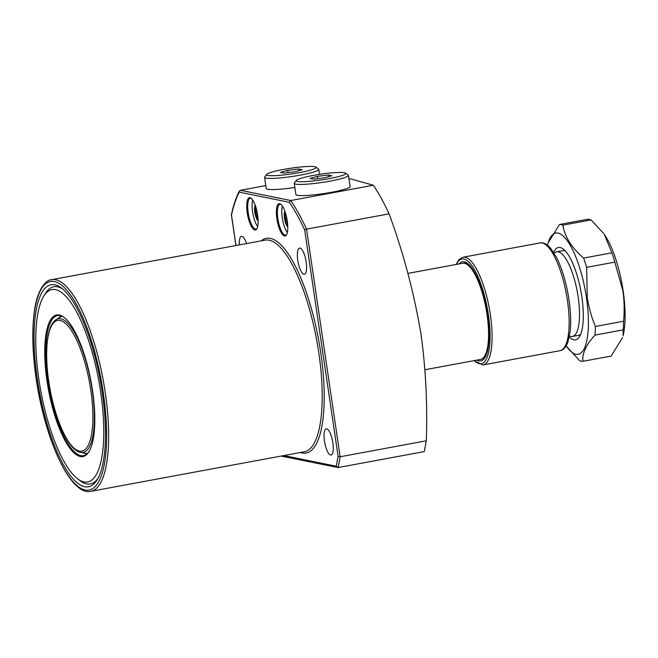<?xml version="1.0" encoding="UTF-8"?>
<svg xmlns="http://www.w3.org/2000/svg" width="658" height="658" viewBox="0 0 658 658"><rect width="100%" height="100%" fill="white"/><g stroke="black" fill="none" stroke-linecap="round" stroke-linejoin="round"><path stroke-width="0.99" d="M281.18 204.58A15.652 4.713 -100.5 0 0 280.538 204.325A15.652 4.713 -100.5 0 0 279.963 204.317A15.652 4.713 -100.5 0 0 277.865 218.711A15.652 4.713 -100.5 0 0 285.079 235.095A15.652 4.713 -100.5 0 0 285.662 235.103A15.652 4.713 -100.5 0 0 286.707 234.429M276.886 218.793A16.434 4.951 79.5 0 1 280.769 204.227A16.434 4.951 79.5 0 1 287.266 220.899A16.434 4.951 79.5 0 1 286.452 234.898A16.434 4.951 79.5 0 1 276.886 218.793M285.424 212.822A7.83 2.352 -100.5 0 0 285.473 218.259A7.83 2.352 -100.5 0 0 287.719 225.209M287.785 226.985A8.612 2.591 79.5 0 1 284.495 218.341A8.612 2.591 79.5 0 1 284.848 211.136M251.512 198.552A15.652 4.713 -100.5 0 0 250.879 198.305A15.652 4.713 -100.5 0 0 250.295 198.297A15.652 4.713 -100.5 0 0 248.206 212.69A15.652 4.713 -100.5 0 0 255.419 229.074A15.652 4.713 -100.5 0 0 255.995 229.083A15.652 4.713 -100.5 0 0 257.048 228.408M247.219 212.773A16.434 4.951 79.5 0 1 251.109 198.206A16.434 4.951 79.5 0 1 257.607 214.878A16.434 4.951 79.5 0 1 256.793 228.877A16.434 4.951 79.5 0 1 247.219 212.773M255.765 206.801A7.83 2.352 -100.5 0 0 255.814 212.238A7.83 2.352 -100.5 0 0 258.051 219.188M258.125 220.965A8.612 2.591 79.5 0 1 254.835 212.32A8.612 2.591 79.5 0 1 255.189 205.115M59.097 317.814A71.228 21.443 79.5 0 1 60.997 315.856M89.208 451.273A71.228 21.443 79.5 0 1 83.476 455.673A71.228 21.443 79.5 0 1 48.009 381.072A71.228 21.443 79.5 0 1 57.534 315.601A71.228 21.443 79.5 0 1 64.459 317.658M47.031 381.155A72.01 21.681 79.5 0 1 64.056 317.345A72.01 21.681 79.5 0 1 92.515 390.391A72.01 21.681 79.5 0 1 88.945 451.709A72.01 21.681 79.5 0 1 47.031 381.155M37.325 379.189A102.73 30.926 79.5 0 1 61.622 288.155A102.73 30.926 79.5 0 1 102.22 392.357A102.73 30.926 79.5 0 1 97.129 479.838A102.73 30.926 79.5 0 1 37.325 379.189M43.724 296.19A97.836 29.454 79.5 0 1 100.674 392.045A97.836 29.454 79.5 0 1 77.537 478.744A97.836 29.454 79.5 0 1 38.871 379.501A97.836 29.454 79.5 0 1 43.724 296.19L45.361 293.526A100.279 30.194 79.5 0 1 62.88 289.166M97.935 478.44A100.279 30.194 79.5 0 1 80.021 480.644L77.537 478.744M287.373 221.631A7.83 2.352 79.5 0 1 286.378 216.293M287.316 232.587A15.652 4.713 79.5 0 1 282.405 206.077M256.719 210.272A7.83 2.352 -100.5 0 0 257.706 215.61M252.738 200.057A15.652 4.713 -100.5 0 0 257.656 226.566M324.46 441.09A13.308 4.006 79.5 0 1 326.236 428.86A13.308 4.006 79.5 0 1 332.866 442.793A13.308 4.006 79.5 0 1 331.081 455.023A13.308 4.006 79.5 0 1 324.46 441.09M297.77 260.338A13.308 4.006 79.5 0 1 299.546 248.107A13.308 4.006 79.5 0 1 306.176 262.04A13.308 4.006 79.5 0 1 304.391 274.271A13.308 4.006 79.5 0 1 297.77 260.338M239.306 244.916A13.308 4.006 79.5 0 1 241.453 236.312A13.308 4.006 79.5 0 1 246.544 243.575M348.888 178.417L373.325 185.235A172.19 51.842 79.5 0 1 389.1 213.85C403.593 253.305 414.269 293.723 421.145 335.087C425.849 369.961 427.568 405.205 426.285 440.802L424.287 451.594L338.146 467.55L281.114 456.076M373.325 185.235L290.77 200.526A172.19 51.842 79.5 0 1 306.538 229.14L304.679 229.987A170.628 51.365 -100.5 0 0 289.405 202.31L239.29 192.136L239.43 191.026L240.409 190.302L265.791 185.597M426.285 440.802L340.153 456.759L306.538 229.14L389.1 213.85M86.617 454.193A71.228 21.443 79.5 0 1 84.142 453.049M289.405 202.31L290.77 200.526L240.409 190.302M283.762 455.583L336.246 466.234L338.146 467.55L340.153 456.759L338.097 456.298L304.679 229.987M239.29 192.136A170.628 51.365 -100.5 0 0 231.509 215.133L231.402 214.73C233.442 205.173 236.115 197.277 239.43 191.026M407.878 273.399L462.664 263.249A48.914 14.731 79.5 0 1 462.895 263.208A48.914 14.731 79.5 0 1 464.482 263.274A48.914 14.731 79.5 0 1 486.509 311.193A48.914 14.731 79.5 0 1 480.71 359.4A48.914 14.731 79.5 0 1 480.488 359.449L424.936 369.738M554.085 253.091L555.294 252.351A43.05 12.963 79.5 0 1 556.701 251.8A43.05 12.963 79.5 0 1 558.297 251.825A43.05 12.963 79.5 0 1 577.74 294.323A43.05 12.963 79.5 0 1 572.386 336.452A43.05 12.963 79.5 0 1 570.864 336.444A43.05 12.963 79.5 0 1 570.79 336.427M553.608 252.327A46.965 14.139 79.5 0 1 563.256 249.045A46.965 14.139 79.5 0 1 581.812 296.684A46.965 14.139 79.5 0 1 579.484 336.674A46.965 14.139 79.5 0 1 569.302 337.069M565.321 250.969A43.05 12.963 -100.5 0 0 562.812 250.665L556.701 251.8M566.151 345.902A61.638 18.556 -100.5 0 0 566.406 346.264A61.638 18.556 -100.5 0 0 586.451 297.63A61.638 18.556 -100.5 0 0 567.089 240.433A61.638 18.556 -100.5 0 0 547.604 244.784A61.638 18.556 -100.5 0 0 547.497 245.204M566.406 346.264L579.608 360.617A69.46 20.916 -100.5 0 0 582.93 361.291C582.05 353.511 586.081 344.767 595.021 335.078A69.46 20.916 -100.5 0 0 595.358 326.458C591.542 317.263 588.852 307.64 587.29 297.589L586.632 267.345A69.46 20.916 -100.5 0 0 583.646 258.059C571.851 248.058 564.918 237.086 562.829 225.159A69.46 20.916 -100.5 0 0 559.506 224.485L548.048 243.032L547.604 244.784M595.021 335.078L623.241 329.847L623.052 335.769A61.638 18.556 -100.5 0 0 623.142 290.828A61.638 18.556 -100.5 0 0 604.258 234.289L611.866 252.828L583.646 258.059M586.632 267.345L614.852 262.123L622.92 290.992C624.327 301.068 624.549 311.152 623.578 321.236L595.358 326.458M623.241 329.847A69.46 20.916 -100.5 0 0 623.578 321.236M622.608 337.521L611.15 356.068L582.93 361.291M562.829 225.159L591.048 219.936A69.46 20.916 -100.5 0 0 587.726 219.262L559.506 224.485M614.852 262.123A69.46 20.916 -100.5 0 0 611.866 252.828M572.386 336.452L578.489 335.325A43.05 12.963 -100.5 0 0 580.726 334.141M591.048 219.936L603.666 233.45M328.91 178.688A25.045 2.879 -8.4 0 0 345.565 173.112A25.045 2.879 -8.4 0 0 313.093 175.472A25.045 2.879 -8.4 0 0 296.339 180.382A25.045 2.879 -8.4 0 0 328.91 178.688M345.565 173.112L348.205 175.053A27.397 3.15 171.6 0 1 348.444 175.382A27.397 3.15 171.6 0 1 329.995 181.139A27.397 3.15 171.6 0 1 294.241 183.385A27.397 3.15 171.6 0 1 294.373 182.998L296.339 180.382M294.241 183.385L295.886 194.538A27.397 3.15 -8.4 0 0 331.64 192.292A27.397 3.15 -8.4 0 0 350.089 186.535L348.444 175.382M317.427 176.352L310.041 178.417L313.611 179.141L324.567 177.8L331.953 175.744L328.391 175.02L317.427 176.352L317.765 178.631M328.63 176.673L328.391 175.02M299.25 172.667A25.045 2.879 -8.4 0 0 315.898 167.091A25.045 2.879 -8.4 0 0 283.425 169.451A25.045 2.879 -8.4 0 0 266.679 174.362A25.045 2.879 -8.4 0 0 299.25 172.667M315.898 167.091L318.538 169.032A27.397 3.15 171.6 0 1 318.776 169.361A27.397 3.15 171.6 0 1 300.328 175.118A27.397 3.15 171.6 0 1 264.574 177.364A27.397 3.15 171.6 0 1 264.705 176.977L266.679 174.362M287.768 170.332L280.382 172.396L283.943 173.12L294.907 171.779L302.293 169.723L298.724 168.999L287.768 170.332L288.105 172.61M264.574 177.364L266.227 188.517A27.397 3.15 -8.4 0 0 294.842 187.472M298.971 170.644L298.724 168.999M105.231 392.398A107.616 32.398 79.5 0 1 90.845 491.32C70.587 496.148 44.958 439.626 36.198 378.934C32.398 352.606 31.806 329.995 34.413 311.094C37.161 289.043 46.529 279.469 51.637 279.683A107.616 32.398 79.5 0 1 105.231 392.398M36.28 378.975A106.053 31.929 -100.5 0 0 85.162 489.996A106.053 31.929 -100.5 0 0 103.265 392.571A106.053 31.929 -100.5 0 0 54.384 281.55A106.053 31.929 -100.5 0 0 36.28 378.975M90.845 491.32L304.399 451.758A107.616 32.398 -100.5 0 0 318.793 352.844A107.616 32.398 -100.5 0 0 265.199 240.121L51.637 279.683M261.218 240.861A109.187 32.875 79.5 0 1 320.75 352.672A109.187 32.875 79.5 0 1 300.418 452.498M231.509 215.133L235.992 245.533M336.246 466.234L338.097 456.298M48.774 381.508A66.499 20.02 -100.5 0 0 79.421 451.117A66.499 20.02 -100.5 0 0 90.771 390.038A66.499 20.02 -100.5 0 0 60.125 320.421A66.499 20.02 -100.5 0 0 48.774 381.508M80.72 452.408C68.062 450.557 53.874 416.942 48.692 381.467C45.484 358.618 45.912 340.984 49.975 328.539C51.472 324.279 53.528 321.301 56.127 319.632A67.971 20.464 79.5 0 1 92.202 389.947A67.971 20.464 79.5 0 1 80.72 452.408L86.815 453.543A70.209 21.138 -100.5 0 0 87.292 453.617M61.827 316.161A70.209 21.138 -100.5 0 0 61.416 316.391L61.819 316.153M459.07 263.916A50.411 15.175 79.5 0 1 487.496 314.582A50.411 15.175 79.5 0 1 476.885 360.115M474.278 360.592A53.224 16.022 -100.5 0 0 488.384 314.754A53.224 16.022 -100.5 0 0 473.275 267.724A53.224 16.022 -100.5 0 0 456.463 264.393M456.076 264.467L459.004 259.573L463.067 257.204A54.787 16.491 79.5 0 1 490.35 314.59A54.787 16.491 79.5 0 1 483.021 364.943L560.081 350.673A54.787 16.491 -100.5 0 0 567.41 300.311A54.787 16.491 -100.5 0 0 540.128 242.925C543.105 242.152 546.543 243.855 550.442 248.05L556.405 257.204C561.389 267.09 565.238 279.222 567.961 293.616C570.552 308.002 571.284 320.685 570.149 331.648L567.903 342.152C565.74 347.514 563.133 350.352 560.081 350.673M231.394 214.886L235.926 245.549M569.474 336.189L570.864 336.444M87.284 453.617L86.815 453.543M56.127 319.632L61.416 316.391M464.301 263.027C470.166 260.329 483.951 286.394 487.413 314.532C489.692 330.982 489.503 343.649 486.838 352.548C483.786 360 483.375 358.026 482.092 359.062M463.067 257.204L540.128 242.925M473.9 360.666L483.021 364.943M319.517 174.386L318.776 169.361"/></g></svg>
